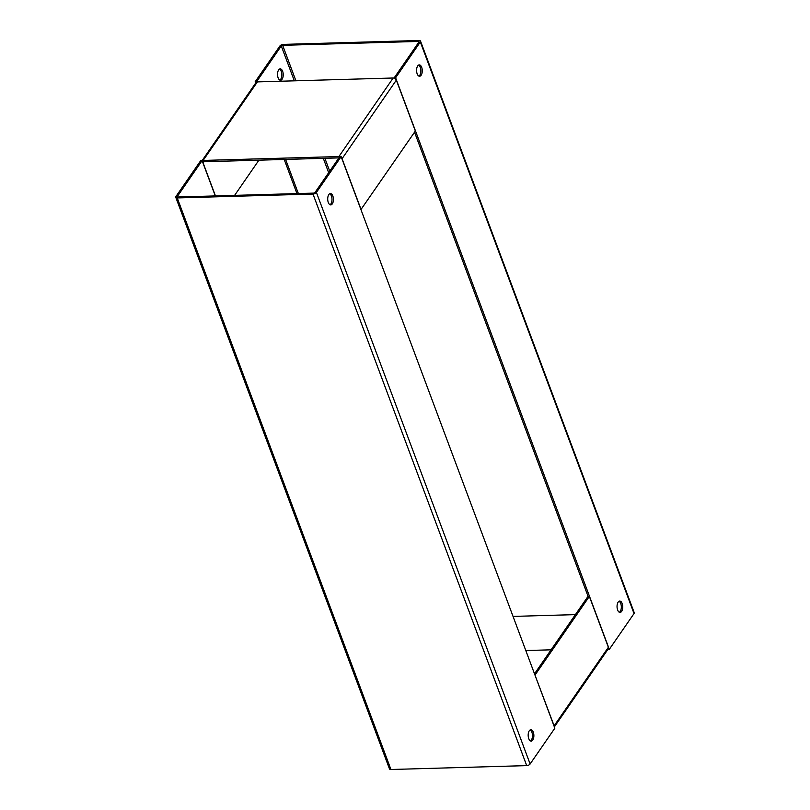 <?xml version="1.0" encoding="UTF-8"?>
<svg xmlns="http://www.w3.org/2000/svg" width="810" height="810" viewBox="0 0 810 810"><rect width="100%" height="100%" fill="white"/><g stroke="black" fill="none" stroke-linecap="round" stroke-linejoin="round"><path stroke-width="1.21" d="M551.083 649.822L525.801 650.541M554.263 726.651A2.703 1.934 -145.4 0 0 554.121 725.831L534.934 674.963M534.509 673.819L587.949 596.454L589.356 596.413L608.371 647.281A2.703 1.934 34.6 0 1 608.259 648.891L554.364 726.924M589.356 596.413L535.096 674.963M332.819 195.959A5.68 2.845 88.4 0 0 330.399 193.549A5.68 2.845 88.4 0 0 327.969 196.648A5.68 2.845 88.4 0 0 328.303 202.5A5.68 2.845 88.4 0 0 330.723 204.91A5.68 2.845 88.4 0 0 333.153 201.811A5.68 2.845 88.4 0 0 332.819 195.959M329.7 193.752A5.68 2.845 -91.6 0 1 331.411 196A5.68 2.845 -91.6 0 1 330.014 204.758M533.284 732.139A5.68 2.845 88.4 0 0 530.864 729.729A5.68 2.845 88.4 0 0 528.434 732.817A5.68 2.845 88.4 0 0 528.768 738.669A5.68 2.845 88.4 0 0 531.188 741.079A5.68 2.845 88.4 0 0 533.618 737.981A5.68 2.845 88.4 0 0 533.284 732.139M530.165 729.921A5.68 2.845 -91.6 0 1 531.876 732.179A5.68 2.845 -91.6 0 1 530.479 740.927M341.142 156.634L554.84 728.2L530.115 763.992A2.703 1.316 159.5 0 1 526.702 765.612L390.936 769.5A2.703 1.316 159.5 0 1 389.478 768.892L175.78 197.326A2.703 1.316 -20.5 0 0 177.238 197.934L313.004 194.056A2.703 1.316 -20.5 0 0 316.416 192.426L341.142 156.634L339.734 156.674L315.019 192.466A1.083 0.526 -20.5 0 1 313.652 193.114L177.886 197.002A1.083 0.526 -20.5 0 1 177.299 196.759A1.083 0.526 -20.5 0 1 177.38 196.405L202.095 160.623L215.298 195.929M339.815 156.674A2.703 1.934 -145.4 0 0 338.904 156.553L393.164 78.003L257.398 81.891A2.703 1.934 34.6 0 0 256 82.559L202.085 160.623L200.688 160.663L175.972 196.445A2.703 1.316 -20.5 0 0 175.78 197.326M278.124 77.821A5.68 2.845 88.4 0 0 280.543 80.241A5.68 2.845 88.4 0 0 282.974 77.142A5.68 2.845 88.4 0 0 282.639 71.29A5.68 2.845 88.4 0 0 280.219 68.88A5.68 2.845 88.4 0 0 277.789 71.979A5.68 2.845 88.4 0 0 278.124 77.821M279.835 80.079A5.68 2.845 88.4 0 0 281.232 71.331A5.68 2.845 88.4 0 0 279.521 69.073M617.635 610.021A5.68 2.845 88.4 0 0 620.055 612.431A5.68 2.845 88.4 0 0 622.475 609.333A5.68 2.845 88.4 0 0 622.151 603.48A5.68 2.845 88.4 0 0 619.731 601.071A5.68 2.845 88.4 0 0 617.301 604.169A5.68 2.845 88.4 0 0 617.635 610.021M619.032 601.263A5.68 2.845 -91.6 0 1 620.744 603.521A5.68 2.845 -91.6 0 1 619.346 612.269M417.17 73.842A5.68 2.845 88.4 0 0 419.58 76.251A5.68 2.845 88.4 0 0 422.01 73.153A5.68 2.845 88.4 0 0 421.676 67.311A5.68 2.845 88.4 0 0 419.256 64.901A5.68 2.845 88.4 0 0 416.836 67.999A5.68 2.845 88.4 0 0 417.17 73.842M418.567 65.094A5.68 2.845 -91.6 0 1 420.279 67.351A5.68 2.845 -91.6 0 1 418.881 76.099M295.913 80.787L282.649 45.319L418.416 41.431A1.083 0.526 -20.5 0 1 419.003 41.674A1.083 0.526 -20.5 0 1 418.922 42.029L394.207 77.821L395.614 77.78L420.329 41.988A2.703 1.316 -20.5 0 0 420.522 41.108A2.703 1.316 -20.5 0 0 419.064 40.5L283.298 44.388A2.703 1.316 -20.5 0 0 279.885 46.008L255.16 81.8L256.567 81.759L281.283 45.967L294.324 80.828M513.034 616.41L575.394 614.618M282.649 45.319A1.083 0.526 -20.5 0 0 281.283 45.967M296.966 193.59L284.199 159.459M255.636 83.076L255.16 81.8M298.363 193.56L285.606 159.418M420.522 41.108L634.22 612.674A2.703 1.316 159.5 0 1 634.028 613.555L609.312 649.337L607.915 649.377M395.614 77.78L609.312 649.337M414.538 132.202L588.111 596.443M338.904 156.553L203.138 160.441A2.703 1.934 -145.4 0 0 202.135 160.724M338.894 157.889L203.634 161.767A1.083 0.769 -145.4 0 0 203.026 162.678L203.664 161.767M215.46 195.929L203.026 162.678M258.916 160.177L234.606 195.382M393.164 78.003A2.703 1.934 34.6 0 1 396.333 80.149L415.348 131.018L360.926 209.577M361.098 209.567L342.073 158.699A2.703 1.934 -145.4 0 0 341.607 157.889M608.371 647.281L554.121 725.831M526.702 765.612L313.004 194.056M177.238 197.934L390.936 769.5M177.593 196.972L177.38 196.405M530.115 763.992L316.416 192.426M418.416 41.431L418.74 42.292M329.71 171.183L324.891 158.294M323.301 158.335L328.668 172.702M420.329 41.988L634.028 613.555M257.398 81.891L203.138 160.441M342.073 158.699L396.333 80.149"/></g></svg>
